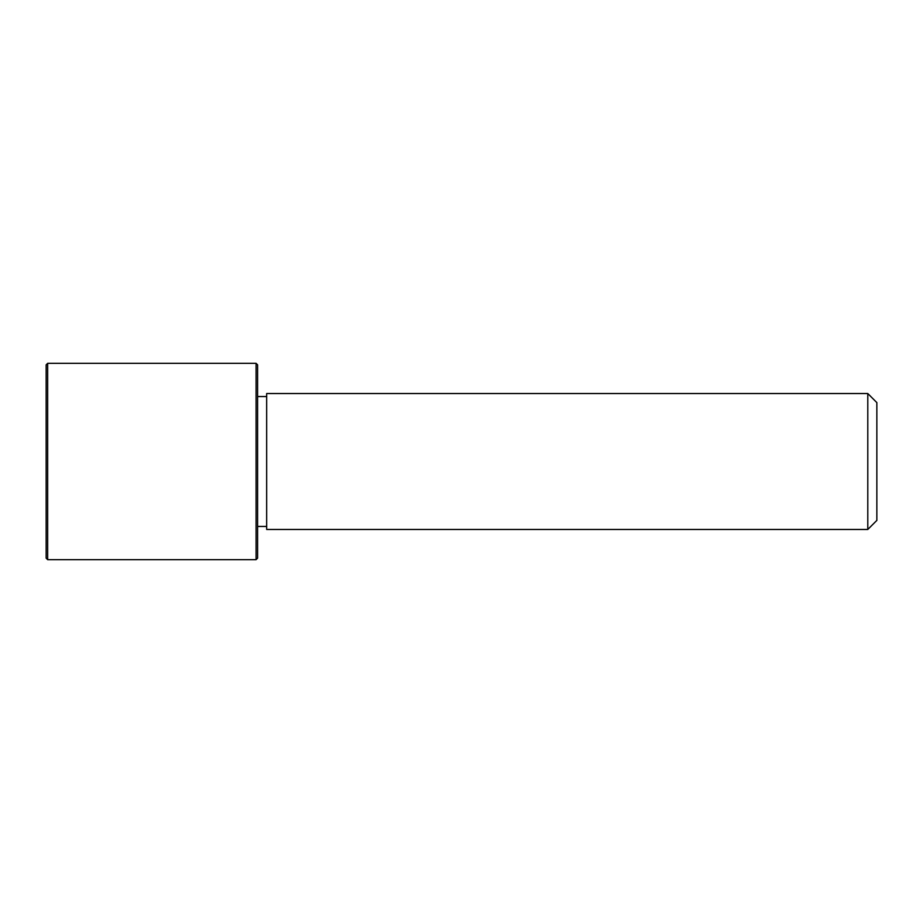 <?xml version="1.0" encoding="UTF-8"?>
<svg xmlns="http://www.w3.org/2000/svg" width="923" height="923" viewBox="0 0 923 923"><rect width="100%" height="100%" fill="white"/><g stroke="black" fill="none" stroke-linecap="round" stroke-linejoin="round"><path stroke-width="1.38" d="M266.666 529.467L266.666 393.533L867.793 393.533L867.793 529.467L266.666 529.467M867.793 529.467L876.85 520.399L876.85 402.601L867.793 393.533M256.086 559.673L257.598 558.161L257.598 364.839L256.086 363.327L47.661 363.327L47.661 559.673L256.086 559.673L256.086 363.327M47.661 559.673L46.15 558.161L46.15 364.839L47.661 363.327M266.666 526.445L257.598 526.445M266.666 396.555L257.598 396.555"/></g></svg>
